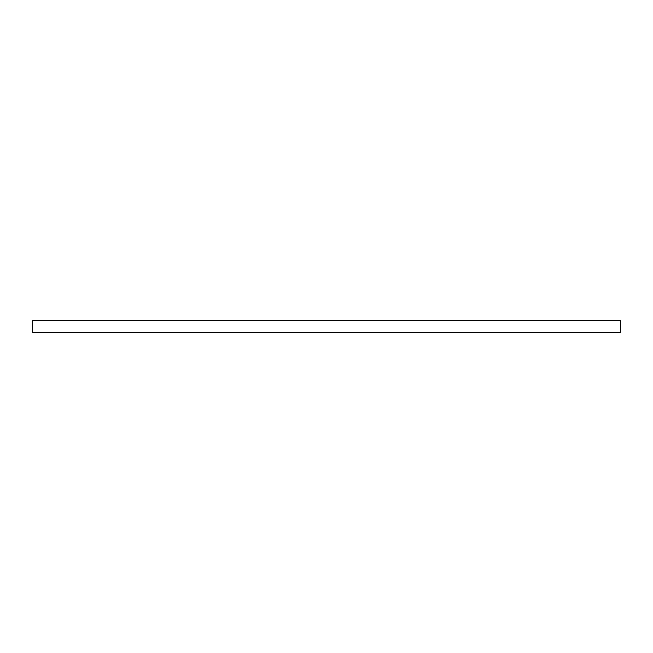 <?xml version="1.0" encoding="UTF-8"?>
<svg xmlns="http://www.w3.org/2000/svg" width="653" height="653" viewBox="0 0 653 653"><rect width="100%" height="100%" fill="white"/><g stroke="black" fill="none" stroke-linecap="round" stroke-linejoin="round"><path stroke-width="0.98" d="M620.35 332.377L620.35 320.623L32.65 320.623L32.65 332.377L620.35 332.377"/></g></svg>

